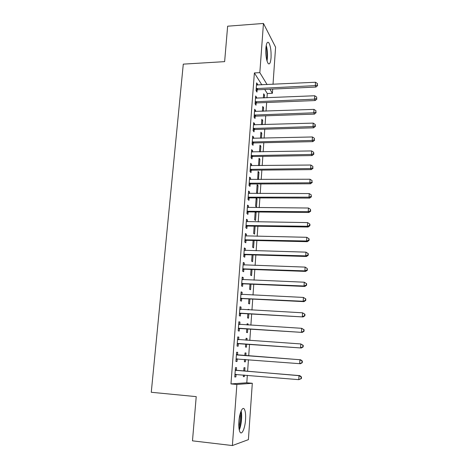 <?xml version="1.0" encoding="UTF-8"?>
<svg xmlns="http://www.w3.org/2000/svg" width="469" height="469" viewBox="0 0 469 469"><rect width="100%" height="100%" fill="white"/><g stroke="black" fill="none" stroke-linecap="round" stroke-linejoin="round"><path stroke-width="0.7" d="M238.891 421.52C239.436 412.919 242.602 406.031 244.367 409.22C245.451 411.202 245.838 414.719 245.539 419.784C245.041 428.156 241.898 435.437 240.04 432.137C238.967 430.155 238.586 426.614 238.891 421.52M265.87 48.295C266.345 43.336 267.283 41.43 268.684 42.585C270.507 45.593 271.299 50.67 271.047 57.822C270.584 62.817 269.64 64.734 268.209 63.573C266.398 60.607 265.618 55.512 265.87 48.295M261.854 84.866L254.374 72.941L230.965 383.923L246.8 382.792L247.327 375.3M247.614 371.296L248.429 359.729M248.705 355.848L249.52 344.352M249.795 340.447L250.598 329.132M250.88 325.181L251.665 314.054M251.953 310.044L252.727 299.099M253.014 295.036L253.776 284.273M254.069 280.157L254.819 269.575M255.113 265.407L255.851 255.001M256.15 250.786L256.877 240.55M257.176 236.288L257.891 226.222M258.196 221.907L258.894 212.017M259.205 207.656L259.896 197.924M260.207 193.515L260.881 183.954M261.198 179.498L261.866 170.095M262.183 165.598L262.839 156.353M263.162 151.815L263.807 142.728M264.129 138.144L264.762 129.21M265.091 124.584L265.712 115.802M266.04 111.135L266.656 102.506M266.99 97.798L267.289 93.524L272.395 93.296L269.904 89.204M246.8 382.792L252.304 383.279L248.4 439.646L232.384 445.55L236.88 384.451L252.304 383.279M232.384 445.55L192.478 440.842L196.224 396.633L151.27 392.277L183.285 64.136L224.633 61.638L227.635 26.2L263.455 23.45L275.59 47.187L273.017 84.32M272.688 89.075L272.395 93.296M245.029 352.934L246.037 353.01L245.029 352.928L244.841 355.555M246.037 353.01L245.85 355.631M245.568 359.506L245.404 361.822L244.396 361.787L244.566 359.43M236.605 352.242L237.695 352.325L236.605 352.231L235.919 361.47L237.015 361.511L237.203 359.031M237.695 352.325L237.513 354.799M247.122 323.891L248.119 323.956L247.134 323.721L247.046 324.941M248.119 323.956L248.042 325.005M247.761 328.957L247.497 332.621L246.506 332.433L246.758 328.892M238.856 321.969L239.94 322.039L238.868 321.787L238.193 330.862L239.272 331.067L239.454 328.628M239.94 322.039L239.759 324.466M249.907 298.958L249.555 303.9L248.582 303.566L248.916 298.911M241.066 292.216L242.145 292.269L241.095 291.859L240.433 300.781L241.488 301.145L241.664 298.747M242.145 292.269L241.981 294.509M252.023 269.476L251.577 275.649L250.628 275.174L251.038 269.441M243.241 262.968L244.314 263.003L243.282 262.447L242.631 271.217L243.663 271.733L243.839 269.37M244.314 263.003L244.161 265.038M254.098 240.486L253.571 247.855L252.633 247.245L253.125 240.468M245.381 234.213L246.442 234.23L245.434 233.527L244.789 242.151L245.809 242.813L245.979 240.491M246.442 234.23L246.307 236.059M255.142 212.381L256.115 212.387L255.64 211.982M256.115 212.387L255.529 220.506L254.614 219.768L255.171 211.982M247.485 205.932L248.535 205.938L247.544 205.1L246.917 213.577L247.913 214.38L248.083 212.099M248.535 205.938L248.418 207.574M248.136 211.361L248.101 211.859M257.071 185.607L258.032 185.601L257.135 184.698L256.555 192.73L257.375 193.515M258.032 185.601L257.463 193.515M249.555 178.12L250.598 178.114L249.625 177.135L249.004 185.478L249.983 186.416L250.147 184.17M250.598 178.114L250.493 179.557M250.212 183.338L250.17 183.907M258.964 159.255L259.92 159.243L259.04 158.217L258.507 165.645M259.92 159.243L259.463 165.633M251.589 150.766L252.627 150.748L251.671 149.64L251.062 157.842L252.017 158.909L252.181 156.705M252.627 150.748L252.533 152.009M252.252 155.772L252.205 156.412M260.834 133.319L261.778 133.29L260.916 132.147L260.477 138.232M261.778 133.29L261.426 138.208M253.588 123.857L254.62 123.828L253.682 122.591L253.084 130.658L254.022 131.859L254.186 129.684M254.62 123.828L254.538 124.906M262.669 107.782L263.613 107.747L262.763 106.486L262.417 111.27M263.613 107.747L263.361 111.235M255.558 97.382L256.578 97.341L255.658 95.981L255.072 103.919L255.992 105.238L256.15 103.104M256.578 97.341L256.514 98.244M267.289 93.524L264.733 89.45M256.531 84.303L257.545 84.256L256.637 82.837L256.051 90.71L256.965 92.094L257.123 89.972M257.545 84.256L257.487 85.077M263.578 95.16L264.516 95.119L263.672 93.806L263.379 97.951M264.516 95.119L264.317 97.91M254.573 110.567L255.605 110.526L254.673 109.23L254.081 117.232L255.013 118.493L255.171 116.341M255.605 110.526L255.529 111.522M261.755 120.498L262.699 120.469L261.843 119.267L261.45 124.695M262.699 120.469L262.4 124.666M252.592 137.259L253.623 137.229L252.68 136.057L252.076 144.194L253.026 145.331L253.19 143.139M253.623 137.229L253.541 138.402M259.902 146.234L260.852 146.217L259.984 145.132L259.498 151.88M260.852 146.217L260.447 151.862M250.575 164.39L251.613 164.379L250.651 163.329L250.036 171.601L251.003 172.604L251.173 170.382M251.613 164.379L251.513 165.727M251.237 169.497L251.191 170.1M258.02 172.381L258.982 172.369L258.091 171.408L257.663 179.521M258.982 172.369L258.466 179.516M248.523 191.968L249.572 191.968L248.588 191.059L247.966 199.466L248.951 200.339L249.121 198.076M249.572 191.968L249.455 193.509M249.18 197.291L249.139 197.824M257.076 198.944L256.168 198.1L255.587 206.196L256.496 206.999L257.076 198.944L256.109 198.938M246.436 220.014L247.497 220.025L246.495 219.252L245.856 227.805L246.864 228.538L247.034 226.234M247.497 220.025L247.368 221.755M255.124 226.181L254.556 234.125L253.629 233.451L254.151 226.164M244.314 248.529L245.381 248.558L244.361 247.925L243.716 256.625L244.742 257.211L244.912 254.872M245.381 248.558L245.24 250.487M253.067 254.919L252.58 261.696L251.636 261.157L252.088 254.89M242.162 277.531L243.235 277.572L242.192 277.091L241.535 285.938L242.579 286.377L242.76 283.997M243.235 277.572L243.077 279.712M250.968 284.155L250.569 289.719L249.608 289.314L249.983 284.108M239.964 307.031L241.048 307.089L239.987 306.755L239.319 315.76L240.386 316.042L240.562 313.62M241.048 307.089L240.873 309.44M248.154 309.552L249.145 309.604L248.171 309.306L248.13 309.833M248.84 313.89L248.529 318.199L247.55 317.941L247.843 313.837M237.736 337.041L238.827 337.111L237.742 336.941L237.062 346.099L238.152 346.222L238.334 343.759M238.827 337.111L238.645 339.568M246.078 338.354L247.081 338.425L246.084 338.266L245.949 340.183M247.081 338.425L246.952 340.254M246.671 344.146L246.454 347.16L245.457 347.048L245.668 344.076M236.376 370.158L236.564 367.667L235.456 367.655L234.764 376.976L235.878 376.935L236.059 374.432M244.742 371.061L244.982 367.719L243.968 367.714L243.733 370.973M244.455 375.059L244.343 376.607L243.323 376.648L243.446 374.971M230.965 383.923L236.88 384.451M254.374 72.941L259.832 72.648L263.455 23.45M267.107 84.608L259.832 72.648M235.919 361.423L237.015 361.511M244.396 361.746L245.404 361.822M234.776 376.841L235.878 376.935M243.335 376.519L244.343 376.607M256.924 88.377L257.833 89.767L315.948 87.058L315.309 85.616L256.209 88.582M317.402 84.953L317.478 83.605L317.402 84.953L315.309 85.616L315.496 82.245L256.479 84.953M257.833 89.767L256.074 90.423M315.948 87.058L317.654 85.534M317.478 83.605L315.496 82.245M255.945 101.568L256.865 102.904L315.191 100.536L314.547 99.152L255.23 101.773M316.651 98.472L316.727 97.118L316.651 98.472L314.547 99.152L314.74 95.758L255.499 98.115M256.865 102.904L255.095 103.549M315.191 100.536L316.903 99.029M316.727 97.118L314.74 95.758M254.96 114.87L255.886 116.142L314.429 114.119L313.779 112.8L254.239 115.069M315.895 112.109L315.971 110.737L315.895 112.109L313.779 112.8L313.972 109.377L254.515 111.388M255.886 116.142L254.116 116.787M314.429 114.119L316.147 112.636M315.971 110.737L313.972 109.377M266.058 46.443L266.492 48.125C267.289 52.399 267.371 56.374 266.744 60.05M267.019 61.052C267.746 56.837 267.647 52.276 266.732 47.351L266.234 45.399M266.251 57.505L265.823 49.052M239.26 429.973C241.353 425.582 242.326 415.581 241.136 410.932M240.726 411.952C241.676 417.715 241.119 423.355 239.055 428.877M238.838 426.767C240.122 422.563 240.544 418.289 240.11 413.945M253.964 128.277L254.902 129.491L313.661 127.82L313.005 126.566L253.242 128.477M315.127 125.856L315.391 126.36L315.209 124.473L315.127 125.856L313.005 126.566L313.204 123.113L253.518 124.76M254.902 129.491L253.119 130.124M313.661 127.82L315.391 126.36M315.209 124.473L313.204 123.113M252.961 141.802L253.911 142.945L312.887 141.632L312.225 140.448L252.24 141.996M314.359 139.721L314.435 138.326L314.359 139.721L312.225 140.448L312.424 136.966L252.515 138.249M253.911 142.945L252.123 143.578M312.887 141.632L314.623 140.196M314.435 138.326L312.424 136.966M251.953 155.432L252.908 156.517L312.108 155.567L311.439 154.448L251.226 155.626M313.579 153.697L313.849 154.149L313.661 152.296L313.579 153.697L311.439 154.448L311.639 150.936L251.507 151.845M252.908 156.517L251.114 157.138M312.108 155.567L313.849 154.149M313.661 152.296L311.639 150.936M250.933 169.174L251.894 170.194L311.322 169.614L310.648 168.564L250.206 169.368M312.8 167.802L312.876 166.384L312.8 167.802L310.648 168.564L310.847 165.024L250.487 165.557M251.894 170.194L250.094 170.816M311.322 169.614L313.063 168.224M312.876 166.384L310.847 165.024M249.907 183.039L250.88 183.989L310.531 183.784L309.845 182.804L249.174 183.221M312.008 182.025L312.084 180.594L312.008 182.025L309.845 182.804L310.044 179.234L249.461 179.381M250.88 183.989L249.068 184.598M310.531 183.784L312.278 182.418M312.084 180.594L310.044 179.234M248.869 197.009L249.854 197.895L309.728 198.076L309.036 197.168L248.136 197.197M311.211 196.364L311.293 194.928L311.211 196.364L309.036 197.168L309.241 193.568L248.423 193.322M249.854 197.895L248.037 198.504M309.728 198.076L311.48 196.728M311.293 194.928L309.241 193.568M247.825 211.103L248.816 211.918L308.924 212.486L308.227 211.654L247.087 211.285M310.408 210.833L310.683 211.167L310.49 209.379L310.408 210.833L308.227 211.654L308.426 208.019L247.374 207.38M248.816 211.918L246.993 212.521M308.924 212.486L310.683 211.167M310.49 209.379L308.426 208.019M246.77 225.319L247.773 226.064L308.11 227.025L307.4 226.263L246.032 225.495M309.593 225.425L309.874 225.73L309.956 224.27L309.675 223.959L309.593 225.425L307.4 226.263L307.611 222.599L246.325 221.556M247.773 226.064L245.944 226.656M308.11 227.025L309.874 225.73M309.675 223.959L307.611 222.599M245.709 239.647L246.717 240.321L307.289 241.687L306.574 241.002L244.965 239.823M308.778 240.146L309.059 240.421L309.141 238.944L308.86 238.668L308.778 240.146L306.574 241.002L306.785 237.308L245.258 235.848M246.717 240.321L244.882 240.908M307.289 241.687L309.059 240.421M308.86 238.668L306.785 237.308M244.636 254.104L245.656 254.702L306.462 256.479L305.741 255.869L243.892 254.274M307.951 254.989L308.239 255.236L308.321 253.752L308.033 253.5L307.951 254.989L305.741 255.869L305.946 252.14L244.185 250.27M245.656 254.702L243.816 255.283M306.462 256.479L308.239 255.236M308.033 253.5L305.946 252.14M243.558 268.678L244.584 269.206L305.624 271.399L304.897 270.871L242.807 268.848M307.119 269.968L307.406 270.185L307.201 268.467L307.119 269.968L304.897 270.871L305.108 267.107L243.106 264.809M244.584 269.206L242.737 269.781M305.624 271.399L307.406 270.185M307.201 268.467L305.108 267.107M242.467 283.382L243.505 283.833L304.78 286.448L304.047 286.002L241.711 283.546M306.28 285.082L304.047 286.002L304.258 282.203L306.656 283.751L306.363 283.563L306.28 285.082L306.568 285.263L306.656 283.751M242.016 279.471L304.258 282.203L306.363 283.563M243.505 283.833L241.646 284.402M242.016 279.448L242.438 279.647M304.78 286.448L306.568 285.263M241.365 298.214L242.414 298.589L303.93 301.631L303.185 301.268L240.609 298.372M305.43 300.324L303.185 301.268L303.402 297.434L305.811 298.946L305.518 298.794L305.43 300.324L305.724 300.477L305.811 298.946M240.914 294.262L303.402 297.434L305.518 298.794M242.414 298.589L240.55 299.146M240.925 294.157L241.623 294.491M303.93 301.631L305.724 300.477M240.257 313.169L303.074 316.95L239.501 313.327M304.58 315.701L302.323 316.663L302.54 312.805L304.961 314.277L304.662 314.16L304.58 315.701L304.873 315.819L304.961 314.277M239.806 309.182L302.54 312.805L304.662 314.16M241.318 313.468L239.448 314.019M239.823 308.983L240.726 309.429M303.074 316.95L304.873 315.819M239.137 328.259L302.206 332.404L238.375 328.411M303.713 331.22L301.45 332.204L301.667 328.306L304.1 329.748L303.801 329.66L303.713 331.22L304.018 331.302L304.1 329.748M238.686 324.231L301.667 328.306L303.801 329.66M240.21 328.476L238.334 329.021M238.709 323.938L239.823 324.501M302.206 332.404L304.018 331.302M238.012 343.478L301.333 347.998L237.244 343.625M302.845 346.878L300.565 347.881L300.787 343.947L303.238 345.36L302.933 345.307L302.845 346.878L303.15 346.925L303.238 345.36M237.56 339.409L300.787 343.947L302.933 345.307M239.09 343.613L237.208 344.152M237.59 339.028L238.914 339.703M301.333 347.998L303.15 346.925M302.276 362.689L302.364 361.107L302.054 361.089L301.966 362.672L302.276 362.689L300.453 363.733L236.106 358.973M301.966 362.672L299.679 363.704L299.902 359.735L300.676 359.782L238.246 355.056L236.458 354.247M236.423 354.722L299.902 359.735L302.054 361.089M237.677 358.891L236.071 359.412M302.364 361.107L300.676 359.782M301.391 378.594L301.479 376.994L301.168 377.012L301.08 378.612L301.391 378.594L298.782 379.661L234.951 374.461M301.08 378.612L298.782 379.661L299.005 375.657L299.791 375.622L237.115 370.428L235.315 369.595M235.274 370.17L299.005 375.657L301.168 377.012M236.259 374.362L234.928 374.807M301.479 376.994L299.791 375.622M256.414 88.494L257.329 89.89M255.435 101.685L256.355 103.016M254.444 114.981L255.376 116.253M253.448 128.389L254.391 129.602M252.445 141.908L253.395 143.057M251.431 155.538L252.386 156.623M250.411 169.28L251.378 170.3M249.379 183.139L250.358 184.088M248.341 197.115L249.326 197.994M247.298 211.202L248.289 212.017M246.243 225.413L247.245 226.158M245.176 239.741L246.19 240.415M244.103 254.192L245.129 254.79M243.018 268.766L244.056 269.294M241.928 283.469L242.971 283.921M240.826 298.296L241.881 298.671M240.011 309.282L240.445 309.411M239.712 313.251L240.779 313.544M238.891 324.331L239.577 324.484M238.592 328.335L239.671 328.552M237.765 339.515L238.844 339.673M237.461 343.548L238.551 343.689M236.628 354.828L237.719 354.904M237.156 354.98L238.246 355.056M236.323 358.902L237.42 358.955M235.479 370.276L236.581 370.27M236.013 370.434L237.115 370.428M235.174 374.385L236.194 374.356M251.871 155.438L252.826 156.517M250.751 169.192L251.718 170.206M249.625 183.068L250.598 184.018M248.494 197.062L249.479 197.947M247.356 211.179L248.353 211.994"/></g></svg>
